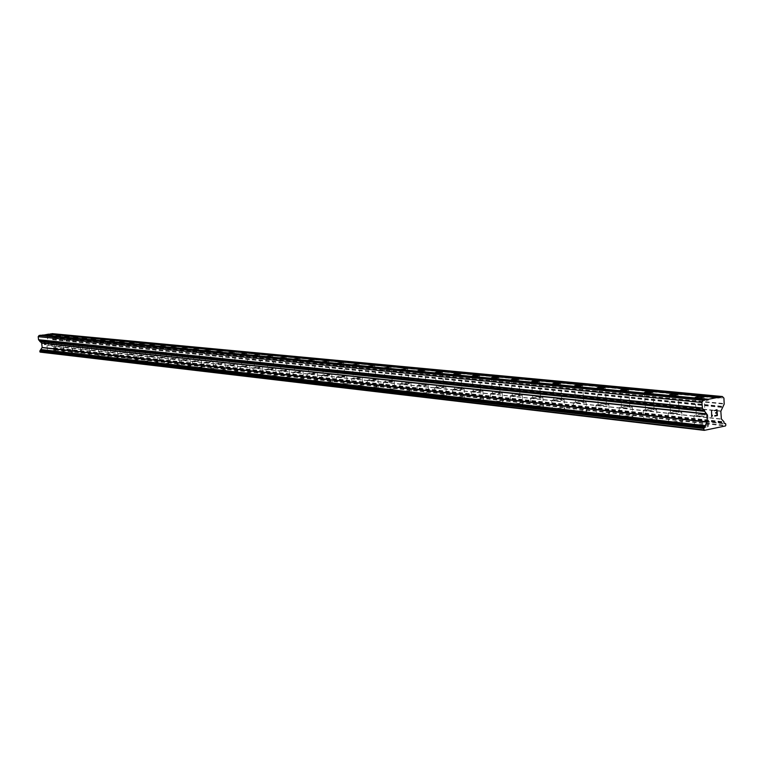 <?xml version="1.0" encoding="UTF-8"?>
<svg xmlns="http://www.w3.org/2000/svg" width="764" height="764" viewBox="0 0 764 764"><rect width="100%" height="100%" fill="white"/><g stroke="black" fill="none" stroke-linecap="round" stroke-linejoin="round"><path stroke-width="0.57" stroke-dasharray="3.82 2.86" d="M697.475 416.065L696.396 415.817C696.902 414.967 699.48 414.604 704.131 414.709L705.22 414.957C704.714 415.807 702.135 416.17 697.475 416.065M706.815 425.529C699.509 425.319 695.46 425.901 694.677 427.277L696.357 427.687C703.682 427.897 707.731 427.305 708.524 425.93L706.815 425.529C699.509 425.338 695.469 425.92 694.677 427.286L696.357 427.697C703.682 427.907 707.731 427.324 708.524 425.949L706.815 425.538M671.594 413.248L670.572 413.009C671.107 412.188 673.647 411.825 678.193 411.93L679.225 412.168C678.69 412.99 676.14 413.353 671.594 413.248M680.867 422.559C673.733 422.368 669.741 422.941 668.901 424.278L670.496 424.669C677.649 424.86 681.641 424.287 682.481 422.95L680.867 422.559M680.867 422.568C673.733 422.377 669.741 422.95 668.901 424.287L670.496 424.679C677.649 424.87 681.641 424.297 682.481 422.96L680.867 422.568M646.602 410.535L645.637 410.306C646.21 409.504 648.712 409.151 653.153 409.246L654.127 409.466C653.554 410.278 651.052 410.631 646.602 410.535M655.808 419.694C648.837 419.512 644.902 420.076 644.014 421.384L645.523 421.757C652.513 421.938 656.457 421.375 657.346 420.066L655.808 419.694M655.808 419.703C648.837 419.531 644.902 420.095 644.014 421.394L645.523 421.766C652.513 421.948 656.457 421.384 657.346 420.076L655.808 419.703M622.459 407.909L621.543 407.699C622.144 406.906 624.618 406.563 628.953 406.649L629.88 406.859C629.288 407.651 626.814 407.995 622.459 407.909M631.599 416.924C624.78 416.762 620.903 417.316 619.967 418.586L621.409 418.939C628.237 419.111 632.124 418.557 633.06 417.278L631.599 416.924M631.599 416.934C624.78 416.772 620.903 417.325 619.967 418.605L621.409 418.958C628.237 419.121 632.124 418.567 633.06 417.287L631.599 416.934M599.129 405.378L598.26 405.168C598.88 404.404 601.316 404.06 605.566 404.137L606.444 404.347C605.823 405.111 603.379 405.455 599.129 405.378M608.192 414.25C601.526 414.098 597.706 414.642 596.722 415.883L598.088 416.227C604.773 416.38 608.602 415.836 609.576 414.585L608.192 414.25M608.192 414.26C601.526 414.107 597.706 414.651 596.722 415.893L598.088 416.237C604.773 416.39 608.602 415.845 609.576 414.594L608.192 414.26M576.562 402.924L575.731 402.723C576.381 401.979 578.778 401.635 582.942 401.711L583.772 401.902C583.123 402.657 580.716 402.991 576.562 402.924M585.549 411.653C579.026 411.519 575.254 412.054 574.241 413.267L575.54 413.591C582.082 413.735 585.854 413.2 586.876 411.977L585.549 411.653C579.026 411.529 575.254 412.063 574.241 413.286L575.54 413.601C582.082 413.744 585.854 413.209 586.876 411.987L585.549 411.672M554.721 400.546L553.929 400.365C554.607 399.629 556.975 399.295 561.043 399.362L561.836 399.553C561.168 400.279 558.79 400.613 554.721 400.546M563.641 409.151C557.252 409.017 553.528 409.552 552.477 410.736L553.719 411.051C560.117 411.185 563.842 410.65 564.902 409.456L563.641 409.151C557.252 409.036 553.537 409.561 552.477 410.755L553.719 411.061C560.117 411.194 563.851 410.66 564.902 409.475L563.641 409.16M533.568 398.254L532.823 398.073C533.511 397.356 535.851 397.032 539.833 397.089L540.597 397.27C539.9 397.987 537.56 398.311 533.568 398.254M542.421 406.725C536.166 406.601 532.498 407.126 531.41 408.291L532.584 408.587C538.859 408.702 542.535 408.186 543.624 407.021L542.421 406.725C536.166 406.62 532.498 407.136 531.41 408.301L532.584 408.597C538.859 408.721 542.535 408.196 543.624 407.031L542.421 406.734M513.083 396.029L512.367 395.857C513.083 395.15 515.394 394.826 519.3 394.883L520.017 395.055C519.31 395.762 516.999 396.077 513.083 396.029M521.869 404.376C515.738 404.261 512.109 404.777 510.992 405.913L512.119 406.2C518.259 406.305 521.888 405.799 523.006 404.653L521.869 404.376C515.738 404.271 512.109 404.786 510.992 405.923L512.119 406.209C518.259 406.324 521.888 405.808 523.006 404.662L521.869 404.385M493.229 393.871L492.551 393.699C493.277 393.021 495.559 392.696 499.389 392.744L500.076 392.916C499.341 393.603 497.058 393.918 493.229 393.871M501.938 402.093C495.931 401.998 492.35 402.504 491.204 403.612L492.274 403.879C498.3 403.984 501.881 403.478 503.027 402.361L501.938 402.093C495.931 402.007 492.35 402.513 491.204 403.621L492.274 403.889C498.3 403.994 501.881 403.488 503.027 402.38L501.938 402.103M473.976 391.779L473.327 391.617C474.072 390.948 476.325 390.633 480.078 390.681L480.737 390.834C479.993 391.502 477.739 391.817 473.976 391.779M482.619 399.887C476.726 399.792 473.193 400.288 472.018 401.377L473.04 401.635C478.942 401.73 482.485 401.234 483.66 400.145L482.619 399.887C476.726 399.801 473.193 400.298 472.018 401.387L473.04 401.644C478.942 401.74 482.485 401.243 483.66 400.155L482.619 399.897M455.296 389.745L454.675 389.592C455.439 388.933 457.665 388.628 461.341 388.666L461.981 388.819C461.208 389.478 458.983 389.783 455.296 389.745M463.863 397.738C458.085 397.652 454.599 398.149 453.396 399.209L454.379 399.457C460.167 399.543 463.662 399.056 464.865 397.987L463.863 397.738C458.085 397.662 454.599 398.159 453.396 399.219L454.379 399.467C460.167 399.562 463.662 399.066 464.865 397.996L463.863 397.748M437.17 387.778L436.578 387.634C437.361 386.985 439.548 386.679 443.168 386.718L443.769 386.861C442.986 387.51 440.79 387.806 437.17 387.778M445.67 395.656C439.997 395.58 436.55 396.067 435.327 397.108L436.263 397.347C441.945 397.423 445.393 396.946 446.615 395.895L445.67 395.656C439.997 395.59 436.55 396.077 435.327 397.118L436.263 397.356C441.945 397.433 445.393 396.955 446.625 395.905L445.67 395.666M419.57 385.858L418.997 385.724C419.789 385.094 421.967 384.789 425.51 384.827L426.083 384.961C425.29 385.591 423.122 385.896 419.57 385.858M427.993 393.641C422.435 393.565 419.025 394.043 417.774 395.064L418.672 395.294C424.249 395.37 427.659 394.892 428.91 393.871L427.993 393.641C422.435 393.575 419.025 394.052 417.774 395.074L418.672 395.303C424.249 395.38 427.659 394.902 428.91 393.88L427.993 393.651M402.466 384.005L408.912 383.117C408.1 383.738 405.951 384.034 402.466 384.005M410.831 391.674C405.359 391.617 401.998 392.085 400.728 393.088L401.587 393.307C407.059 393.364 410.43 392.897 411.7 391.894L410.831 391.674C405.359 391.626 401.998 392.094 400.728 393.097L401.587 393.317C407.059 393.374 410.43 392.906 411.7 391.903L410.831 391.684M385.849 382.201L392.218 381.322L385.849 382.201M394.138 389.764C388.771 389.707 385.448 390.175 384.158 391.158L384.98 391.369C390.356 391.426 393.689 390.958 394.978 389.974L394.138 389.764C388.771 389.716 385.448 390.184 384.158 391.168L384.98 391.378C390.356 391.435 393.689 390.967 394.978 389.984L394.138 389.774M369.7 380.443L375.983 379.584L369.7 380.443M377.913 387.911C372.641 387.864 369.356 388.322 368.047 389.277L368.84 389.487C374.121 389.535 377.416 389.077 378.715 388.112L377.913 387.911M377.922 387.921C372.641 387.873 369.356 388.332 368.057 389.287L368.84 389.497C374.121 389.544 377.416 389.086 378.715 388.122L377.922 387.921M353.98 378.734L360.197 377.884L353.98 378.734M362.136 386.106C356.95 386.059 353.703 386.517 352.385 387.453L353.14 387.654C358.326 387.701 361.582 387.243 362.9 386.297L362.136 386.106C356.96 386.068 353.703 386.527 352.385 387.463L353.14 387.663C358.335 387.711 361.582 387.252 362.91 386.307L362.136 386.116M338.7 377.072L344.841 376.232L338.7 377.072M346.78 384.349C341.689 384.311 338.471 384.76 337.134 385.686L337.86 385.868C342.969 385.906 346.188 385.467 347.515 384.54L346.78 384.349C341.689 384.321 338.471 384.769 337.144 385.696L337.86 385.877C342.969 385.916 346.188 385.476 347.515 384.55L346.78 384.359M323.812 375.458L329.895 374.627L323.812 375.458M331.834 382.64C326.83 382.611 323.649 383.05 322.303 383.958L322.991 384.139C328.014 384.168 331.194 383.729 332.541 382.821L331.834 382.64M331.834 382.649C326.83 382.621 323.649 383.06 322.303 383.967L322.991 384.149C328.014 384.177 331.194 383.738 332.541 382.831L331.834 382.649M309.324 373.882L315.341 373.061L309.324 373.882M317.28 380.978C312.352 380.949 309.21 381.379 307.854 382.277L308.513 382.449C313.45 382.477 316.602 382.048 317.958 381.15L317.28 380.978C312.352 380.959 309.21 381.389 307.854 382.286L308.513 382.458C313.45 382.487 316.602 382.048 317.958 381.16L317.28 380.988M295.219 372.345L301.159 371.543L295.219 372.345M303.107 379.355C298.256 379.336 295.143 379.756 293.777 380.634L294.417 380.806C299.268 380.825 302.382 380.396 303.757 379.527L303.107 379.355C298.256 379.345 295.152 379.765 293.777 380.644L294.417 380.816C299.268 380.835 302.382 380.405 303.757 379.536L303.107 379.364M281.467 370.855L287.35 370.062L281.467 370.855M289.289 377.779C284.523 377.76 281.448 378.18 280.063 379.039L280.674 379.202C285.459 379.221 288.534 378.801 289.919 377.941L289.289 377.779C284.523 377.769 281.448 378.19 280.063 379.049L280.674 379.211C285.459 379.231 288.534 378.81 289.919 377.941L289.289 377.788M268.068 369.394L273.884 368.611L268.068 369.394M275.823 376.232C271.134 376.222 268.088 376.642 266.693 377.483L267.285 377.636C271.984 377.655 275.04 377.235 276.434 376.394L275.823 376.232C271.134 376.232 268.088 376.652 266.693 377.492L267.285 377.645C271.994 377.664 275.04 377.244 276.434 376.404L275.823 376.241M254.995 367.981L260.763 367.207L254.995 367.981M262.701 374.732C258.07 374.723 255.061 375.134 253.658 375.964L254.231 376.117C258.862 376.127 261.871 375.716 263.274 374.885L262.701 374.732C258.07 374.732 255.061 375.143 253.658 375.974L254.231 376.127C258.862 376.136 261.88 375.726 263.274 374.895L262.701 374.742M242.255 366.596L247.956 365.832L242.255 366.596M249.895 373.271C245.339 373.262 242.36 373.672 240.947 374.484L241.491 374.627C246.056 374.637 249.035 374.226 250.449 373.415L249.895 373.271C245.339 373.271 242.36 373.682 240.947 374.494L241.5 374.637C246.056 374.647 249.045 374.236 250.449 373.424L249.895 373.281M229.821 365.24L235.465 364.485L229.821 365.24M237.394 371.839C232.915 371.839 229.964 372.24 228.541 373.042L229.076 373.185C233.564 373.185 236.515 372.784 237.938 371.982L237.394 371.839C232.915 371.848 229.964 372.249 228.541 373.052L229.076 373.185C233.564 373.195 236.515 372.794 237.938 371.992L237.394 371.848M217.692 363.922L223.279 363.177L217.692 363.922M225.208 370.444C220.786 370.454 217.864 370.846 216.441 371.629L216.947 371.762C221.369 371.762 224.301 371.371 225.724 370.578L225.208 370.444C220.786 370.454 217.864 370.855 216.441 371.638L216.947 371.772C221.369 371.772 224.301 371.38 225.724 370.588L225.208 370.454M205.841 362.633L211.38 361.897L205.841 362.633M213.299 369.088C208.944 369.088 206.051 369.48 204.618 370.253L205.115 370.387C209.47 370.378 212.373 369.986 213.796 369.213L213.299 369.088C208.944 369.098 206.051 369.489 204.618 370.263L205.115 370.397C209.47 370.387 212.373 369.996 213.805 369.222L213.299 369.088M194.276 361.382L199.757 360.656L194.276 361.382M201.677 367.751C197.379 367.771 194.524 368.152 193.082 368.916L193.559 369.041C197.857 369.031 200.722 368.64 202.154 367.885L201.677 367.751C197.389 367.771 194.524 368.162 193.082 368.916L193.559 369.05C197.857 369.041 200.722 368.649 202.154 367.885L201.677 367.761M182.988 360.15L188.402 359.433L182.988 360.15M190.322 366.453C186.091 366.472 183.255 366.854 181.813 367.599L182.271 367.723C186.502 367.713 189.348 367.331 190.79 366.577L190.322 366.453M190.322 366.462C186.091 366.481 183.255 366.863 181.813 367.608L182.271 367.732C186.512 367.713 189.348 367.331 190.79 366.586L190.322 366.462M171.948 358.956L177.315 358.24L171.948 358.956M179.225 365.192C175.052 365.202 172.244 365.584 170.802 366.319L171.241 366.433C175.414 366.414 178.232 366.042 179.674 365.307L179.225 365.192C175.052 365.211 172.244 365.593 170.802 366.328L171.241 366.443C175.424 366.424 178.232 366.051 179.674 365.316L179.225 365.192M161.166 357.781L166.476 357.074L161.166 357.781M168.386 363.951C164.27 363.97 161.49 364.342 160.039 365.068L160.469 365.182C164.585 365.163 167.373 364.791 168.815 364.065L168.386 363.951C164.27 363.979 161.49 364.352 160.039 365.068L160.469 365.182C164.585 365.163 167.373 364.791 168.815 364.075L168.386 363.96M150.623 356.635L155.885 355.938L150.623 356.635M157.785 362.738C153.726 362.757 150.976 363.129 149.515 363.836L149.925 363.951C153.994 363.931 156.754 363.559 158.205 362.843L157.785 362.738C153.726 362.766 150.976 363.139 149.515 363.845L149.935 363.96C153.994 363.931 156.754 363.568 158.205 362.852L157.785 362.747M140.309 355.518L145.532 354.83L140.309 355.518M147.423 361.553C143.422 361.573 140.691 361.935 139.229 362.642L139.631 362.747C143.642 362.719 146.373 362.356 147.824 361.658L147.423 361.553C143.422 361.582 140.691 361.945 139.229 362.652L139.631 362.757C143.642 362.728 146.373 362.365 147.824 361.668L147.423 361.563M130.224 354.42L135.4 353.742L130.224 354.42M137.281 360.388C133.337 360.417 130.625 360.78 129.173 361.467L129.555 361.573C133.509 361.544 136.221 361.191 137.673 360.493L137.281 360.388M137.281 360.398C133.337 360.427 130.625 360.789 129.173 361.477L129.555 361.582C133.509 361.553 136.221 361.191 137.673 360.503L137.281 360.398M120.368 353.35L125.487 352.672L120.368 353.35M127.368 359.261C123.472 359.29 120.788 359.643 119.327 360.322L119.7 360.427C123.606 360.398 126.289 360.035 127.75 359.357L127.368 359.261C123.472 359.3 120.788 359.653 119.327 360.331L119.7 360.427C123.606 360.398 126.289 360.045 127.75 359.366L127.368 359.261M110.713 352.299L115.794 351.631L110.713 352.299M117.666 358.144L109.701 359.204L117.666 358.144M117.666 358.154C113.817 358.192 111.162 358.536 109.701 359.214L117.666 358.154M101.268 351.268L106.301 350.619L101.268 351.268M108.163 357.065L100.275 358.115L108.163 357.065M92.024 350.265L97.009 349.616L92.024 350.265M98.871 355.995L91.04 357.027L98.871 355.995M98.871 356.005L91.04 357.036L98.871 356.005M82.97 349.282L87.908 348.642L82.97 349.282M89.76 354.954L82.006 355.976L89.76 354.964M74.108 348.317L78.998 347.687L74.108 348.317M80.841 353.933L73.153 354.945L80.841 353.942M65.418 347.381L70.269 346.751L65.418 347.381M72.112 352.939L64.491 353.933L72.112 352.939M72.112 352.949L64.491 353.942L72.112 352.949M56.908 346.455L61.722 345.825L56.908 346.455M63.546 351.956L55.992 352.949L63.546 351.965M48.571 345.548L53.337 344.927L48.571 345.548M55.161 351.001L47.674 351.975L55.161 351.01M47.253 345.739L54.76 344.765L47.253 345.739M47.884 351.421L55.38 350.447L47.884 351.421M55.581 346.646L63.154 345.662L55.581 346.646M56.221 352.385L63.784 351.402L56.221 352.385M64.09 347.572L71.72 346.579L64.09 347.572M64.72 353.369L72.351 352.376L64.72 353.369M72.761 348.518L80.459 347.515L72.761 348.518M73.401 354.381L81.099 353.369L73.401 354.381M81.614 349.482L89.378 348.47L81.614 349.482M82.264 355.403L90.028 354.391L82.264 355.403M90.658 350.466L98.499 349.444L90.658 350.466M91.308 356.454L99.139 355.422L91.308 356.454M99.893 351.478L107.8 350.447L99.893 351.478M100.542 357.523L108.45 356.482L100.542 357.523M109.328 352.51L117.303 351.459L109.328 352.51M109.987 358.622L117.962 357.562L109.987 358.622M118.964 353.56L127.015 352.5L118.964 353.56M119.623 359.739L119.251 359.634C120.712 358.956 123.396 358.602 127.292 358.574L127.674 358.669C126.213 359.347 123.529 359.701 119.623 359.739M128.82 354.63L128.438 354.534C129.899 353.866 132.602 353.503 136.555 353.465L136.947 353.56C135.486 354.238 132.774 354.591 128.82 354.63M129.479 360.875L129.097 360.78C130.558 360.083 133.261 359.729 137.214 359.701L137.606 359.806C136.145 360.493 133.433 360.847 129.479 360.875M138.886 355.728L138.494 355.632C139.955 354.945 142.687 354.591 146.688 354.553L147.089 354.649C145.628 355.336 142.897 355.69 138.886 355.728M139.554 362.05L139.153 361.935C140.614 361.238 143.345 360.875 147.347 360.847L147.758 360.952C146.296 361.658 143.565 362.021 139.554 362.05M149.19 356.855L148.779 356.75C150.231 356.053 152.991 355.69 157.05 355.652L157.47 355.757C156.009 356.454 153.249 356.817 149.19 356.855M149.859 363.244L149.448 363.129C150.9 362.422 153.65 362.05 157.709 362.031L158.129 362.136C156.677 362.852 153.917 363.215 149.859 363.244M159.714 358.001L159.294 357.896C160.746 357.189 163.525 356.826 167.641 356.788L168.08 356.893C166.628 357.6 163.84 357.972 159.714 358.001M160.392 364.457L159.963 364.352C161.414 363.626 164.193 363.253 168.309 363.234L168.748 363.349C167.297 364.065 164.508 364.438 160.392 364.457M170.496 359.175L170.047 359.07C171.499 358.354 174.307 357.982 178.48 357.944L178.929 358.058C177.487 358.774 174.669 359.147 170.496 359.175M171.165 365.708L170.725 365.593C172.167 364.858 174.985 364.485 179.148 364.466L179.597 364.581C178.155 365.316 175.348 365.689 171.165 365.708M181.517 360.379L181.058 360.264C182.5 359.538 185.337 359.156 189.567 359.128L190.035 359.252C188.593 359.978 185.757 360.35 181.517 360.379M182.195 366.987L181.737 366.863C183.179 366.118 186.015 365.736 190.246 365.727L190.713 365.841C189.271 366.596 186.435 366.968 182.195 366.987M192.795 361.611L192.327 361.487C193.769 360.751 196.635 360.369 200.922 360.341L201.41 360.465C199.967 361.2 197.093 361.582 192.795 361.611M193.483 368.296L193.005 368.172C194.448 367.408 197.313 367.026 201.6 367.016L202.088 367.14C200.645 367.895 197.78 368.286 193.483 368.296M204.351 362.871L203.864 362.747C205.296 361.993 208.19 361.611 212.545 361.592L213.041 361.716C211.609 362.461 208.715 362.852 204.351 362.871M205.038 369.633L204.542 369.509C205.974 368.735 208.868 368.343 213.223 368.334L213.729 368.468C212.297 369.241 209.393 369.623 205.038 369.633M216.183 364.161L215.677 364.036C217.1 363.272 220.022 362.881 224.444 362.862L224.96 362.986C223.537 363.75 220.605 364.142 216.183 364.161M216.871 371.008L216.365 370.874C217.788 370.091 220.71 369.69 225.132 369.69L225.647 369.824C224.224 370.607 221.293 370.998 216.871 371.008M228.302 365.478L227.777 365.354C229.2 364.571 232.151 364.18 236.639 364.161L237.174 364.294C235.751 365.077 232.8 365.469 228.302 365.478M228.999 372.412L228.465 372.269C229.888 371.476 232.839 371.075 237.317 371.075L237.862 371.208C236.439 372.011 233.488 372.412 228.999 372.412M240.727 366.835L240.173 366.701C241.586 365.908 244.576 365.507 249.121 365.498L249.685 365.631C248.271 366.424 245.282 366.825 240.727 366.835M241.414 373.854L240.87 373.711C242.283 372.899 245.263 372.488 249.818 372.488L250.372 372.631C248.959 373.453 245.979 373.854 241.414 373.854M253.457 368.229L252.884 368.086C254.288 367.283 257.306 366.873 261.928 366.863L262.51 367.007C261.107 367.809 258.089 368.219 253.457 368.229M254.154 375.325L253.581 375.181C254.985 374.35 257.993 373.94 262.615 373.949L263.198 374.093C261.794 374.923 258.786 375.334 254.154 375.325M266.512 369.652L265.91 369.499C267.314 368.687 270.361 368.277 275.05 368.267L275.661 368.42C274.257 369.232 271.21 369.652 266.512 369.652M267.209 376.843L266.617 376.681C268.011 375.84 271.048 375.43 275.747 375.439L276.348 375.592C274.954 376.432 271.908 376.853 267.209 376.843M279.891 371.113L279.28 370.96C280.665 370.12 283.74 369.709 288.515 369.709L289.145 369.862C287.761 370.693 284.676 371.113 279.891 371.113M280.598 378.39L279.977 378.228C281.362 377.378 284.447 376.948 289.212 376.967L289.842 377.129C288.458 377.989 285.373 378.409 280.598 378.39M293.634 372.612L292.994 372.45C294.369 371.6 297.483 371.18 302.324 371.18L302.983 371.342C301.608 372.192 298.485 372.612 293.634 372.612M294.341 379.985L293.691 379.813C295.066 378.944 298.18 378.514 303.031 378.533L303.68 378.705C302.305 379.574 299.192 380.004 294.341 379.985M307.73 374.15L307.061 373.978C308.427 373.118 311.569 372.689 316.497 372.698L317.184 372.861C315.818 373.73 312.667 374.159 307.73 374.15M308.436 381.618L307.768 381.446C309.133 380.558 312.275 380.119 317.203 380.147L317.881 380.319C316.525 381.207 313.374 381.647 308.436 381.618M322.207 375.726L321.51 375.554C322.857 374.675 326.047 374.236 331.051 374.255L331.757 374.427C330.411 375.305 327.221 375.745 322.207 375.726M322.914 383.299L322.217 383.117C323.573 382.21 326.744 381.771 331.757 381.799L332.464 381.981C331.118 382.888 327.928 383.327 322.914 383.299M337.067 377.349L336.341 377.168C337.688 376.27 340.897 375.831 345.996 375.85L346.732 376.031C345.395 376.929 342.176 377.368 337.067 377.349M337.783 385.018L337.058 384.827C338.395 383.91 341.613 383.461 346.703 383.499L347.439 383.69C346.102 384.607 342.883 385.056 337.783 385.018M352.347 379.011L351.593 378.829C352.911 377.913 356.167 377.464 361.353 377.492L362.117 377.674C360.789 378.591 357.533 379.039 352.347 379.011M353.054 386.785L352.309 386.594C353.627 385.658 356.874 385.199 362.06 385.247L362.824 385.438C361.506 386.383 358.249 386.832 353.054 386.785M368.038 380.72L367.255 380.529C368.563 379.603 371.848 379.145 377.129 379.173L377.922 379.374C376.623 380.3 373.329 380.758 368.038 380.72M368.764 388.609L367.971 388.408C369.279 387.443 372.565 386.985 377.836 387.033L378.638 387.243C377.34 388.198 374.045 388.656 368.764 388.609M384.177 382.487L383.366 382.286C384.655 381.332 387.978 380.873 393.345 380.911L394.186 381.112C392.897 382.067 389.564 382.525 384.177 382.487M384.903 390.48L384.082 390.27C385.371 389.287 388.695 388.828 394.062 388.876L394.892 389.086C393.613 390.07 390.28 390.538 384.903 390.48M400.785 384.292L399.925 384.091C401.195 383.117 404.567 382.649 410.029 382.697L410.908 382.898C409.638 383.872 406.257 384.34 400.785 384.292M401.511 392.4L400.651 392.18C401.921 391.187 405.283 390.719 410.745 390.776L411.615 390.996C410.354 391.999 406.983 392.467 401.511 392.4M417.87 386.164L416.972 385.944C418.223 384.951 421.632 384.483 427.2 384.531L428.107 384.741C426.856 385.734 423.447 386.212 417.87 386.164M418.596 394.386L417.698 394.157C418.939 393.135 422.349 392.658 427.916 392.725L428.824 392.954C427.582 393.976 424.173 394.453 418.596 394.386M435.461 388.074L434.525 387.854C435.747 386.842 439.195 386.364 444.868 386.412L445.823 386.641C444.591 387.654 441.143 388.131 435.461 388.074M436.177 396.421L435.241 396.182C436.473 395.141 439.921 394.663 445.584 394.73L446.539 394.969C445.317 396.01 441.859 396.497 436.177 396.421M453.568 390.051L452.594 389.821C453.797 388.79 457.292 388.303 463.07 388.36L464.063 388.599C462.86 389.63 459.365 390.118 453.568 390.051M454.293 398.522L453.319 398.273C454.513 397.213 458.008 396.717 463.786 396.803L464.779 397.051C463.586 398.111 460.081 398.607 454.293 398.522M472.228 392.085L471.207 391.846C472.391 390.786 475.924 390.299 481.817 390.366L482.858 390.614C481.683 391.665 478.14 392.161 472.228 392.085M472.954 400.68L471.932 400.422C473.107 399.343 476.64 398.846 482.533 398.932L483.574 399.19C482.399 400.279 478.866 400.775 472.954 400.68M491.472 394.186L490.392 393.928C491.548 392.849 495.129 392.352 501.136 392.429L502.225 392.686C501.079 393.766 497.488 394.262 491.472 394.186M492.197 402.914L491.128 402.647C492.274 401.53 495.855 401.033 501.862 401.129L502.951 401.396C501.805 402.504 498.214 403.01 492.197 402.914M511.307 396.354L510.18 396.086C511.307 394.978 514.936 394.472 521.067 394.558L522.204 394.826C521.086 395.933 517.457 396.44 511.307 396.354M512.033 405.207L510.915 404.93C512.033 403.793 515.652 403.287 521.783 403.392L522.929 403.669C521.812 404.805 518.183 405.321 512.033 405.207M531.773 398.588L530.598 398.302C531.687 397.175 535.363 396.659 541.619 396.755L542.822 397.041C541.733 398.168 538.047 398.684 531.773 398.588M532.508 407.584L531.324 407.288C532.413 406.133 536.089 405.608 542.344 405.722L543.538 406.018C542.45 407.183 538.773 407.699 532.508 407.584M552.907 400.89L551.675 400.594C552.725 399.448 556.45 398.923 562.839 399.028L564.099 399.314C563.039 400.47 559.315 400.995 552.907 400.89M553.633 410.029L552.401 409.724C553.451 408.539 557.176 408.014 563.555 408.138L564.816 408.444C563.765 409.628 560.041 410.163 553.633 410.029M574.729 403.268L573.43 402.962C574.452 401.788 578.224 401.253 584.756 401.367L586.074 401.673C585.052 402.857 581.27 403.382 574.729 403.268M575.454 412.56L574.156 412.235C575.177 411.022 578.95 410.488 585.472 410.631L586.79 410.946C585.778 412.168 581.996 412.703 575.454 412.56M597.286 405.732L595.92 405.407C596.904 404.204 600.724 403.659 607.399 403.784L608.784 404.108C607.8 405.312 603.971 405.856 597.286 405.732M598.011 415.177L596.646 414.833C597.62 413.601 601.449 413.047 608.115 413.2L609.5 413.534C608.526 414.776 604.696 415.329 598.011 415.177M620.607 408.272L619.165 407.938C620.11 406.706 623.987 406.152 630.806 406.286L632.267 406.629C631.322 407.861 627.435 408.406 620.607 408.272M621.323 417.879L619.89 417.526C620.826 416.256 624.704 415.702 631.513 415.855L632.974 416.208C632.048 417.488 628.161 418.042 621.323 417.879M644.73 410.908L643.212 410.554C644.109 409.284 648.044 408.73 655.015 408.874L656.553 409.227C655.665 410.497 651.721 411.051 644.73 410.908M645.446 420.668L643.937 420.305C644.826 418.997 648.76 418.433 655.732 418.605L657.269 418.978C656.381 420.286 652.437 420.849 645.446 420.668M669.694 413.63L668.108 413.257C668.949 411.968 672.941 411.395 680.075 411.557L681.698 411.92C680.858 413.219 676.856 413.792 669.694 413.63M670.41 423.562L668.825 423.18C669.665 421.843 673.647 421.27 680.781 421.451L682.405 421.843C681.564 423.18 677.572 423.753 670.41 423.562M695.565 416.447L693.884 416.055C694.677 414.737 698.726 414.155 706.031 414.327L707.741 414.718C706.948 416.046 702.89 416.619 695.565 416.447M696.271 426.56L694.591 426.15C695.383 424.784 699.432 424.201 706.738 424.402L708.438 424.813C707.655 426.178 703.596 426.761 696.271 426.56M44.627 344.507L44.484 343.208L44.627 344.507L46.174 344.277L44.627 344.507M44.484 343.208L45.324 343.093L44.484 343.208M45.305 342.874L44.455 342.998L45.305 342.874M44.455 342.998L44.312 341.699L44.455 342.998M44.312 341.699L45.869 341.479L44.312 341.699M45.84 341.26L44.083 341.518L44.446 344.745L46.203 344.497L44.446 344.755L44.092 341.518L45.84 341.26M47.998 344.239L48.571 344.153L47.998 344.239M48.877 342.835L48.38 342.282L48.877 342.835M48.38 342.282L47.32 341.269L48.38 342.282M47.32 341.269L48.972 341.031L47.32 341.269M48.944 340.82L46.871 341.116L48.848 343.17L47.989 344.02L47.521 343.475L48.533 343.943L48.858 343.17L46.871 341.116L48.944 340.82M49.918 334.269L48.552 334.145M40.186 352.118L54.903 349.683L51.761 346.063L51.284 341.785L53.556 337.583L53.222 334.546L52.133 333.639M706.184 399.801L41.036 335.205M717.052 415.196L714.808 416.046M715.658 413.114L716.861 412.474M714.436 410.612L716.966 409.705M712.678 414.928L712.201 415.349M711.666 416.686L711.551 410.784M48.915 334.441L374.704 365.45M374.723 365.459L390.929 366.997L392.218 381.322M390.958 366.997L424.794 370.225M424.832 370.225L460.682 373.634M460.73 373.644L479.448 375.42M479.496 375.43L498.777 377.263M498.844 377.273L518.727 379.164M518.785 379.164L539.298 381.121M539.374 381.121L560.547 383.136M560.614 383.146L582.483 385.228M582.56 385.237L605.155 387.386M605.241 387.396L628.591 389.621M628.686 389.63L652.848 391.922M652.943 391.932L677.945 394.319M678.04 394.329L703.95 396.793M704.045 396.803L717.654 398.092M49.889 334.307L717.205 397.633M53.222 334.546L723.928 398.13M54.903 349.683L725.8 425.376M54.674 349.998L725.456 425.959M41.399 335.511L706.643 400.269M53.556 337.583L724.301 403.593M53.49 337.841L724.196 404.07M52.582 339.092L722.83 406.362M52.611 339.388L722.859 406.897M52.668 339.436L722.935 406.973M52.697 339.732L722.973 407.508M51.322 341.632L720.901 410.984M51.284 341.785L720.834 411.261M51.761 346.063L721.369 418.978M51.828 346.207L721.464 419.226M53.575 347.658L723.957 421.766M53.614 347.954L723.986 422.301M53.566 348.002L723.928 422.397M53.604 348.298L723.966 422.931M53.795 348.46L724.243 423.218M54.445 348.651L724.578 423.457M54.521 348.632L724.492 423.409M54.807 348.881L725.704 423.924M695.116 397.567L696.396 415.817M669.283 395.083L670.572 413.009M644.339 392.677L645.637 410.306M620.244 390.366L621.543 407.699M596.951 388.122L598.26 405.168M574.423 385.954L575.731 402.723M552.62 383.862L553.929 400.365M531.505 381.828L532.823 398.073M511.059 379.861L512.367 395.857M491.233 377.96L492.551 393.699M472.018 376.108L473.327 391.617M453.367 374.312L454.675 389.592M435.27 372.574L436.578 387.634M417.698 370.884L418.997 385.724M400.623 369.241L401.921 383.872M384.034 367.646L385.333 382.067M367.904 366.09L369.193 380.319M352.214 364.581L353.503 378.619M336.953 363.11L338.232 376.958M322.093 361.687L323.373 375.344M307.625 360.293L308.904 373.777M293.538 358.937L294.808 372.249M279.805 357.619L281.076 370.76M266.426 356.33L267.687 369.308M253.381 355.069L254.632 367.885M240.65 353.847L241.901 366.51M228.235 352.653L229.487 365.154M216.126 351.488L217.368 363.845M204.294 350.351L205.535 362.556M192.748 349.234L193.98 361.305M181.469 348.155L182.691 360.083M170.448 347.095L171.661 358.879M159.676 346.054L160.889 357.714M149.152 345.041L150.355 356.568M138.857 344.048L140.06 355.451M128.791 343.084L129.985 354.353M118.936 342.138L120.129 353.283M109.3 341.202L110.484 352.242M99.874 340.295L101.049 351.22M90.639 339.407L91.804 350.218M81.595 338.538L82.76 349.234M72.742 337.688L73.898 348.269M64.071 336.848L65.227 347.324M55.571 336.036L56.717 346.407M47.244 335.234L48.38 345.5M46.967 345.662L47.597 351.344M55.285 346.569L55.925 352.309M63.775 347.496L64.415 353.293M72.446 348.432L73.086 354.295M81.29 349.396L81.939 355.317M90.324 350.38L90.973 356.368M99.549 351.392L100.199 357.428M108.965 352.414L109.624 358.526M118.592 353.465L119.251 359.634M128.438 354.534L129.097 360.78M138.494 355.632L139.153 361.935M148.779 356.75L149.448 363.129M159.294 357.896L159.963 364.352M170.047 359.07L170.725 365.593M181.058 360.264L181.737 366.863M192.327 361.487L193.005 368.172M203.864 362.747L204.542 369.509M215.677 364.036L216.365 370.874M227.777 365.354L228.465 372.269M240.173 366.701L240.87 373.711M252.884 368.086L253.581 375.181M265.91 369.499L266.617 376.681M279.28 370.96L279.977 378.228M292.994 372.45L293.691 379.813M307.061 373.978L307.768 381.446M321.51 375.554L322.217 383.117M336.341 377.168L337.058 384.827M351.593 378.829L352.309 386.594M367.255 380.529L367.971 388.408M383.366 382.286L384.082 390.27M399.925 384.091L400.651 392.18M416.972 385.944L417.698 394.157M434.525 387.854L435.241 396.182M452.594 389.821L453.319 398.273M471.207 391.846L471.932 400.422M490.392 393.928L491.128 402.647M510.18 396.086L510.915 404.93M530.598 398.302L531.324 407.288M551.675 400.594L552.401 409.724M573.43 402.962L574.156 412.235M595.92 405.407L596.646 414.833M619.165 407.938L619.89 417.526M643.212 410.554L643.937 420.305M668.108 413.257L668.825 423.18M693.884 416.055L694.591 426.15M707.741 414.718L708.438 424.813M681.698 411.92L682.405 421.843M656.553 409.227L657.269 418.978M632.267 406.629L632.974 416.208M608.784 404.108L609.5 413.534M586.074 401.673L586.79 410.946M564.099 399.314L564.816 408.444M542.822 397.041L543.538 406.018M522.204 394.826L522.929 403.669M502.225 392.686L502.951 401.396M482.858 390.614L483.574 399.19M464.063 388.599L464.779 397.051M445.823 386.641L446.539 394.969M428.107 384.741L428.824 392.954M410.908 382.898L411.615 390.996M394.186 381.112L394.892 389.086M377.922 379.374L378.638 387.243M362.117 377.674L362.824 385.438M346.732 376.031L347.439 383.69M331.757 374.427L332.464 381.981M317.184 372.861L317.881 380.319M302.983 371.342L303.68 378.705M289.145 369.862L289.842 377.129M275.661 368.42L276.348 375.592M262.51 367.007L263.198 374.093M249.685 365.631L250.372 372.631M237.174 364.294L237.862 371.208M224.96 362.986L225.647 369.824M213.041 361.716L213.729 368.468M201.41 360.465L202.088 367.14M190.035 359.252L190.713 365.841M178.929 358.058L179.597 364.581M168.08 356.893L168.748 363.349M157.47 355.757L158.129 362.136M147.089 354.649L147.758 360.952M136.947 353.56L137.606 359.806M127.015 352.5L127.674 358.669M117.303 351.459L117.962 357.562M107.8 350.447L108.45 356.482M98.499 349.444L99.139 355.422M89.378 348.47L90.028 354.391M80.459 347.515L81.099 353.369M71.72 346.579L72.351 352.376M63.154 345.662L63.784 351.402M54.76 344.765L55.38 350.447M52.21 334.699L53.337 344.927M60.585 335.501L61.722 345.825M69.132 336.313L70.269 346.751M77.852 337.144L78.998 347.687M86.752 337.994L87.908 348.642M95.844 338.863L97.009 349.616M105.136 339.741L106.301 350.619M114.619 340.648L115.794 351.631M124.312 341.575L125.487 352.672M134.216 342.52L135.4 353.742M144.339 343.485L145.532 354.83M154.691 344.468L155.885 355.938M165.282 345.481L166.476 357.074M176.112 346.512L177.315 358.24M187.19 347.572L188.402 359.433M198.535 348.651L199.757 360.656M210.148 349.759L211.38 361.897M222.047 350.896L223.279 363.177M234.233 352.061L235.465 364.485M246.715 353.254L247.956 365.832M259.512 354.477L260.763 367.207M272.633 355.728L273.884 368.611M286.099 357.008L287.35 370.062M299.908 358.326L301.159 371.543M314.08 359.682L315.341 373.061M328.625 361.076L329.895 374.627M343.571 362.499L344.841 376.232M358.927 363.97L360.197 377.884M374.713 365.478L375.983 379.584M407.623 368.62L408.912 383.117M424.803 370.263L426.083 384.961M442.48 371.953L443.769 386.861M460.692 373.701L461.981 388.819M479.448 375.496L480.737 390.834M498.787 377.34L500.076 392.916M518.737 379.25L520.017 395.055M539.308 381.226L540.597 397.27M560.556 383.261L561.836 399.553M582.493 385.362L583.772 401.902M605.164 387.529L606.444 404.347M628.61 389.774L629.88 406.859M652.857 392.104L654.127 409.466M677.954 394.51L679.225 412.168M703.959 397.003L705.22 414.957M54.225 348.651L724.855 423.533M54.588 348.632L724.463 423.39"/><path stroke-width="1.15" d="M696.185 397.786L695.116 397.567C695.622 396.764 698.201 396.401 702.861 396.478L703.94 396.707C703.434 397.509 700.846 397.863 696.185 397.786M670.295 395.294L669.283 395.083C669.818 394.3 672.368 393.947 676.914 394.014L677.935 394.234C677.401 395.007 674.851 395.36 670.295 395.294M645.303 392.887L644.339 392.677C644.911 391.922 647.423 391.569 651.864 391.636L652.838 391.837C652.265 392.601 649.753 392.954 645.303 392.887M621.161 390.557L620.244 390.366C620.846 389.621 623.319 389.277 627.664 389.334L628.591 389.535C627.989 390.27 625.506 390.614 621.161 390.557M597.82 388.313L596.951 388.122C597.582 387.396 600.017 387.061 604.267 387.109L605.145 387.3C604.515 388.026 602.08 388.36 597.82 388.313M575.254 386.135L574.423 385.954C575.072 385.247 577.479 384.913 581.633 384.961L582.474 385.142C581.824 385.849 579.418 386.183 575.254 386.135M553.403 384.034L552.62 383.862C553.298 383.165 555.667 382.84 559.735 382.879L560.537 383.05C559.859 383.748 557.481 384.072 553.403 384.034M532.26 381.99L531.505 381.828C532.202 381.15 534.552 380.835 538.534 380.864L539.298 381.026C538.601 381.704 536.252 382.029 532.26 381.99M511.775 380.023L511.059 379.861C511.775 379.202 514.086 378.887 517.992 378.915L518.718 379.068C518.002 379.737 515.681 380.052 511.775 380.023M491.921 378.104L491.233 377.96C491.968 377.311 494.251 376.996 498.08 377.015L498.777 377.168C498.042 377.817 495.75 378.132 491.921 378.104M472.668 376.251L472.018 376.108C472.773 375.477 475.027 375.162 478.78 375.181L479.439 375.325C478.684 375.964 476.43 376.27 472.668 376.251M453.988 374.456L453.367 374.312C454.141 373.692 456.366 373.386 460.043 373.405L460.673 373.539C459.909 374.169 457.674 374.465 453.988 374.456M435.862 372.708L435.27 372.574C436.053 371.963 438.249 371.667 441.869 371.676L442.471 371.81C441.678 372.421 439.481 372.717 435.862 372.708M418.261 371.008L417.698 370.884C418.491 370.282 420.668 369.986 424.211 369.996L424.784 370.129C423.991 370.721 421.814 371.017 418.261 371.008M401.167 369.365L407.613 368.487L401.167 369.365M384.55 367.761L390.92 366.901L384.55 367.761M368.401 366.204L374.694 365.354L368.401 366.204M352.691 364.695L358.918 363.855L352.691 364.695M337.411 363.215L343.561 362.394L337.411 363.215M322.532 361.783L328.615 360.971L322.532 361.783M308.054 360.388L314.071 359.586L308.054 360.388M293.939 359.032L299.899 358.24L293.939 359.032M280.197 357.705L286.089 356.922L280.197 357.705M266.798 356.416L272.633 355.642L266.798 356.416M253.743 355.155L259.502 354.391L253.743 355.155M241.004 353.933L246.705 353.178L241.004 353.933M228.579 352.729L234.223 351.984L228.579 352.729M216.451 351.564L222.037 350.829L216.451 351.564M204.609 350.418L210.148 349.692L204.609 350.418M193.053 349.31L198.535 348.594L193.053 349.31M181.756 348.222L187.19 347.515L181.756 348.222M170.725 347.162L176.102 346.455L170.725 347.162M159.953 346.121L165.272 345.423L159.953 346.121M149.41 345.099L154.681 344.421L149.41 345.099M139.105 344.106L144.329 343.437L139.105 344.106M129.03 343.141L134.206 342.473L129.03 343.141M119.174 342.186L124.303 341.527L119.174 342.186M109.529 341.26L114.61 340.61L109.529 341.26M100.094 340.352L105.126 339.703L100.094 340.352M90.859 339.464L95.844 338.824L90.859 339.464M81.805 338.586L86.752 337.955L81.805 338.586M72.943 337.736L77.852 337.105L72.943 337.736M64.262 336.895L69.123 336.275L64.262 336.895M55.762 336.084L60.576 335.463L55.762 336.084M47.425 335.272L52.2 334.67L47.425 335.272M717.138 397.557L719.086 397.815L719.516 397.089L722.372 396.526L723.928 398.13L724.196 404.07L720.834 411.261L721.369 418.978L723.957 421.766L723.966 422.931L725.704 423.924L725.8 425.376L725.456 425.959L704.255 430.361L703.73 428.48L705.306 426.789L705.162 425.643L707.321 421.862L706.776 414.117L702.469 408.415L701.915 402.494L703.224 400.307L706.117 399.734L706.643 400.269L708.514 399.257L717.138 397.557L48.552 334.145L42.402 335.339M722.372 396.526L52.133 333.639L49.918 334.269M706.117 399.734L41.036 335.205L39.069 335.482L38.2 336.676L38.544 339.722L41.686 343.17L42.163 347.458L39.804 351.068L40.186 352.118L704.255 430.361M717.052 415.196L716.89 412.866L717.043 415.196L714.789 415.654L717.367 415.521L716.966 409.705L717.377 415.521L714.808 416.046M715.648 413.114L716.88 412.866L715.629 412.732L716.861 412.484L716.699 410.153L716.861 412.474M716.699 410.153L714.436 410.612L716.699 410.153M714.436 410.612L716.966 409.705M712.296 415.721L711.723 416.666L712.287 415.721M711.666 416.686L711.542 410.784M42.669 334.976L708.514 399.257M717.205 397.633L719.086 397.815M50.176 333.906L719.516 397.089M39.9 351.879L703.835 429.941M38.2 336.676L701.915 402.494M39.069 335.482L703.224 400.307M706.184 399.801L708.085 399.983M724.578 423.457L725.179 423.523M724.492 423.409L725.284 423.504M39.804 351.068L703.73 428.48M40.034 350.752L704.083 427.897M40.11 350.743L704.188 427.869M40.702 350.37L705.076 427.181M40.855 350.16L705.306 426.789M40.826 349.864L705.267 426.255M40.779 349.817L705.191 426.188M40.74 349.52L705.162 425.643M42.125 347.62L707.254 422.148M42.163 347.458L707.321 421.862M41.686 343.17L706.776 414.117M41.609 343.026L706.671 413.859M39.852 341.565L704.15 411.299M39.824 341.269L704.112 410.755M39.862 341.212L704.179 410.66M39.833 340.916L704.141 410.115M38.668 339.951L702.469 408.415M38.544 339.722L702.297 407.995M724.463 423.39L725.38 423.495"/></g></svg>
